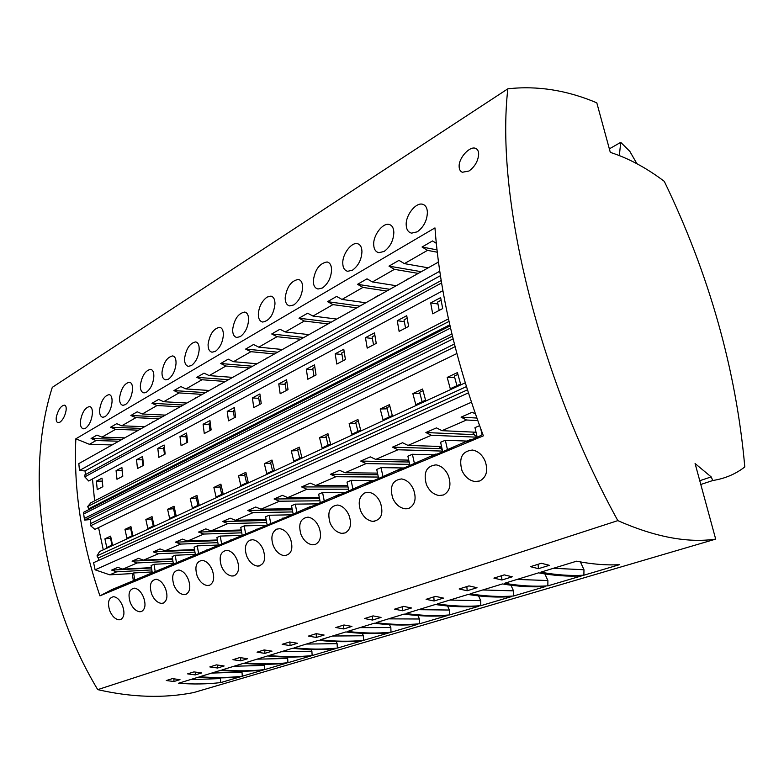 <?xml version="1.0" encoding="UTF-8"?>
<svg xmlns="http://www.w3.org/2000/svg" width="784" height="784" viewBox="0 0 784 784"><rect width="100%" height="100%" fill="white"/><g stroke="black" fill="none" stroke-linecap="round" stroke-linejoin="round"><path stroke-width="1.18" d="M477.182 437.188L431.367 435.267L425.879 432.533L436.472 427.888L441.97 430.671L476.035 432.239M425.879 432.533L474.271 434.659M475.721 432.219L473.095 433.336L475.329 435.855L476.731 435.257M99.617 409.63C99.362 414.119 100.401 416.667 102.733 417.274L105.076 416.696C108.907 413.687 111.23 408.836 112.024 402.153C112.298 397.694 111.348 395.175 109.192 394.607C104.39 395.704 101.205 400.712 99.617 409.63M151.655 594.086C154.046 599.593 157.261 602.69 161.288 603.376L163.327 603.092C167.237 600.642 167.952 595.801 165.483 588.568C163.141 583.071 160.044 579.964 156.192 579.268C150.567 580.287 149.048 585.227 151.655 594.086M119.589 397.596C119.364 402.114 120.452 404.681 122.863 405.308L125.362 404.681C129.35 401.575 131.722 396.616 132.496 389.824C132.741 385.336 131.741 382.808 129.507 382.22C124.489 383.337 121.177 388.462 119.589 397.596M80.409 421.204C80.125 425.663 81.115 428.191 83.378 428.789L85.574 428.24C89.268 425.33 91.522 420.587 92.345 414.011C92.639 409.581 91.748 407.082 89.65 406.514C85.064 407.592 81.987 412.482 80.409 421.204M109.75 610.785C112.063 616.146 115.121 619.154 118.894 619.801L120.677 619.546C124.274 617.253 124.881 612.647 122.5 605.709C120.236 600.348 117.296 597.339 113.69 596.683C108.564 597.673 107.251 602.367 109.75 610.785M301.007 534.551C303.643 540.539 307.426 543.949 312.346 544.782L315.501 544.37C320.666 541.303 321.852 535.639 319.039 527.358C316.452 521.399 312.787 517.989 308.063 517.136C300.399 518.234 298.047 524.035 301.007 534.551M56.35 416.833C55.899 420.008 56.37 421.929 57.761 422.615L59.927 422.213C62.926 419.881 64.954 416.079 66.023 410.806C66.473 407.66 66.052 405.769 64.768 405.132C61.162 405.446 58.349 409.336 56.35 416.833M162.014 372.047C161.847 376.604 163.043 379.211 165.61 379.858L168.472 379.162C172.784 375.82 175.302 370.636 176.018 363.609C176.184 359.082 175.087 356.514 172.705 355.907C167.178 357.073 163.611 362.453 162.014 372.047M221.411 566.283C223.92 572.026 227.399 575.27 231.848 576.024L234.367 575.681C238.836 572.947 239.767 567.724 237.131 560.011C234.671 554.278 231.309 551.034 227.046 550.27C220.52 551.328 218.638 556.669 221.411 566.283M184.573 358.455C184.436 363.041 185.69 365.667 188.336 366.324L191.404 365.579C195.892 362.11 198.489 356.808 199.175 349.654C199.303 345.117 198.146 342.53 195.686 341.912C189.875 343.108 186.171 348.625 184.573 358.455M173.93 585.207C176.361 590.793 179.654 593.939 183.819 594.644L186.004 594.341C190.091 591.802 190.875 586.844 188.346 579.454C185.965 573.878 182.79 570.732 178.801 570.017C172.892 571.046 171.275 576.113 173.93 585.207M197.156 575.946C199.626 581.61 203.017 584.805 207.319 585.53L209.661 585.207C213.934 582.581 214.787 577.494 212.209 569.948C209.789 564.294 206.515 561.099 202.399 560.354C196.196 561.403 194.442 566.597 197.156 575.946M140.375 385.081C140.179 389.619 141.316 392.206 143.805 392.843L146.471 392.186C150.616 388.962 153.066 383.895 153.811 376.986C154.017 372.478 152.968 369.93 150.665 369.333C145.403 370.469 141.973 375.722 140.375 385.081M208.093 344.284C207.995 348.89 209.308 351.526 212.043 352.202L215.335 351.408C220.02 347.812 222.685 342.373 223.342 335.101C223.43 330.544 222.205 327.937 219.667 327.31C213.562 328.525 209.7 334.19 208.093 344.284M263.199 549.623C260.69 543.812 257.23 540.519 252.82 539.725L249.978 540.137C245.274 543.057 244.196 548.408 246.754 556.179C249.302 562.001 252.879 565.303 257.485 566.077C264.296 565.009 266.207 559.521 263.199 549.623M232.652 329.486C232.603 334.111 233.975 336.767 236.788 337.463L240.325 336.601C245.225 332.867 247.969 327.3 248.587 319.892C248.636 315.315 247.352 312.708 244.726 312.052C238.287 313.306 234.269 319.117 232.652 329.486M290.472 538.755C287.914 532.865 284.357 529.514 279.8 528.69L276.732 529.131C271.803 532.169 270.637 537.667 273.253 545.615C275.85 551.515 279.525 554.876 284.288 555.68C291.481 554.592 293.539 548.957 290.472 538.755M274.978 303.996C274.988 299.4 273.636 296.783 270.931 296.117L267.06 297.107C261.905 301.007 258.994 306.652 258.318 314.031C258.308 318.657 259.749 321.332 262.65 322.048C269.48 320.783 273.596 314.766 274.978 303.996M330.093 522.957C332.769 529.024 336.659 532.493 341.765 533.365L345.176 532.924C350.605 529.729 351.889 523.888 349.017 515.411C346.371 509.375 342.608 505.905 337.718 505.023C329.603 506.131 327.065 512.109 330.093 522.957M285.17 297.851C285.2 302.497 286.709 305.182 289.698 305.917L293.814 304.927C299.165 300.88 302.095 295.019 302.614 287.346C302.575 282.75 301.154 280.113 298.361 279.437C291.187 280.75 286.787 286.885 285.17 297.851M313.286 280.917C313.365 285.572 314.943 288.267 318.03 289.012L322.479 287.963C328.075 283.739 331.103 277.722 331.563 269.902C331.475 265.306 329.986 262.66 327.104 261.964C319.509 263.306 314.903 269.627 313.286 280.917M406.2 224.949C406.426 229.594 408.229 232.329 411.61 233.142L417.294 231.809C423.762 227.007 427.133 220.461 427.388 212.18C427.133 207.593 425.418 204.928 422.243 204.173C415.451 202.566 405.524 215.6 406.2 224.949M459.13 166.306C459.159 169.364 460.228 171.343 462.305 172.255L468.95 171.039C474.888 166.678 478.132 161.053 478.671 154.154C478.612 151.145 477.593 149.225 475.623 148.382C469.969 145.687 458.816 157.672 459.13 166.306M392.676 498.016C395.45 504.249 399.566 507.836 405.034 508.777L409.062 508.267C415.079 504.788 416.588 498.595 413.58 489.677C410.845 483.473 406.857 479.896 401.604 478.936C392.49 480.053 389.511 486.413 392.676 498.016M342.765 263.159C342.882 267.814 344.539 270.529 347.724 271.293L352.535 270.157C358.406 265.756 361.542 259.573 361.943 251.605C361.796 247.009 360.238 244.343 357.259 243.638C351.212 242.246 342.383 254.29 342.765 263.159M426.408 484.571C429.22 490.882 433.464 494.537 439.118 495.527L443.509 494.978C449.869 491.343 451.496 484.943 448.419 475.79C445.635 469.508 441.529 465.872 436.09 464.863C426.398 465.98 423.164 472.546 426.408 484.571M373.694 244.53C373.87 249.185 375.595 251.899 378.878 252.693L384.101 251.468C390.265 246.872 393.509 240.512 393.842 232.387C393.646 227.791 392.01 225.126 388.933 224.4C382.523 222.901 373.174 235.425 373.694 244.53M461.933 470.41C464.794 476.799 469.155 480.523 475.016 481.552L479.808 480.974C486.531 477.162 488.305 470.557 485.139 461.159C482.317 454.798 478.083 451.094 472.448 450.045C462.129 451.153 458.62 457.944 461.933 470.41M483.365 435.845L99.931 595.86C81.595 542.136 73.559 489.784 75.842 438.805L434.963 227.899C439.834 293 455.965 362.316 483.365 435.845M380.485 502.867C377.8 496.742 373.929 493.224 368.862 492.303L364.972 492.832C359.258 496.272 357.808 502.26 360.611 510.796C363.335 516.94 367.343 520.468 372.616 521.38C381.142 520.262 383.768 514.098 380.485 502.867M130.281 602.602C132.633 608.041 135.759 611.089 139.67 611.755L141.571 611.481C145.314 609.119 145.971 604.395 143.55 597.31C141.247 591.881 138.239 588.833 134.505 588.157C129.135 589.156 127.733 593.968 130.281 602.602M617.831 520.625L97.726 689.626C40.758 594.899 24.892 473.115 52.293 387.355L507.846 88.817C495.498 195.971 537.265 374.242 617.831 520.625C655.081 537.04 687.705 543.204 715.684 539.118L193.56 692.595C163.768 698.436 131.83 697.446 97.726 689.626M700.788 484.483L712.793 480.514C724.553 478.661 734.912 474.369 743.849 467.666L744.8 466.941C736.107 369.754 709.275 274.557 664.283 181.339C646.33 167.805 628.337 158.162 610.305 152.38L596.8 102.822C566.832 90.17 537.177 85.505 507.846 88.817M712.793 480.514L711.186 476.907L699.769 480.71M711.186 476.907L695.085 463.53L715.684 539.118M220.774 682.58C207.192 684.167 193.08 684.393 178.468 683.266L198.45 677.141C213.15 678.346 227.321 678.17 240.972 676.612L220.774 682.58L220.441 678.581L190.257 679.65M242.315 676.21C228.663 677.768 214.483 677.944 199.783 676.729L220.559 670.359C235.347 671.653 249.596 671.535 263.287 670.006L242.315 676.21L241.991 672.123L211.66 673.084M264.678 669.595C250.988 671.124 236.739 671.231 221.941 669.938L243.569 663.303C258.446 664.685 272.754 664.636 286.493 663.146L264.678 669.595L264.375 665.42L233.916 666.263M312.14 655.561C298.371 657.012 284.004 656.982 269.039 655.493L292.53 648.29C307.553 649.887 321.969 649.975 335.768 648.574L312.14 655.561L311.885 651.2L281.182 651.769M287.944 662.715C274.204 664.205 259.896 664.254 245.01 662.862L267.54 655.953C282.495 657.443 296.862 657.453 310.631 656.012L287.944 662.715L287.659 658.452L257.064 659.168M337.345 648.103C323.547 649.505 309.131 649.407 294.098 647.809L318.608 640.293C333.7 641.998 348.145 642.174 361.963 640.822L337.345 648.103L337.11 643.654L306.319 644.066M389.295 632.747L363.609 640.342C349.791 641.694 335.336 641.508 320.244 639.793L345.842 631.943C360.983 633.776 375.467 634.04 389.295 632.747M435.326 604.503L405.985 613.5C421.204 615.616 435.718 616.097 449.506 614.94L478.818 606.267C465.059 607.355 450.565 606.767 435.326 604.503M447.635 615.489L419.607 623.78C405.798 625.005 391.294 624.632 376.104 622.663L404.103 614.078C419.332 616.185 433.836 616.655 447.635 615.489M468.058 594.468L437.286 603.905C452.525 606.179 467.029 606.767 480.778 605.689L511.472 596.614C497.771 597.614 483.307 596.898 468.058 594.468M583.884 575.201C570.38 575.985 556.032 574.976 540.842 572.153L576.603 561.187C591.734 564.206 605.983 565.382 619.36 564.705L583.884 575.201L583.972 569.752L553.445 568.282M547.849 585.854C534.237 586.746 519.821 585.883 504.592 583.267L538.569 572.849C553.759 575.652 568.106 576.661 581.62 575.868L547.849 585.854L547.889 580.552L517.185 579.405M513.52 596.007C499.829 596.996 485.365 596.281 470.116 593.841L502.426 583.933C517.656 586.54 532.081 587.392 545.693 586.491L513.52 596.007L513.51 590.842L482.689 589.98M374.311 623.211L347.547 631.424C362.698 633.256 377.182 633.531 391.01 632.237L417.823 624.309C404.005 625.544 389.501 625.181 374.311 623.211M290.031 645.585L282.162 644.311L289.619 641.978L297.499 643.272L290.031 645.585L289.962 642.037M316.197 633.668L308.406 636.098L316.315 637.451L316.207 633.668L324.115 635.04L316.315 637.451M264.855 653.376L272.009 651.161L264.169 649.936L257.034 652.17L264.855 653.376L264.806 650.044M381.034 617.42L372.508 620.056L364.531 618.556L373.057 615.891L381.034 617.42M501.917 580.003L512.266 576.799L504.249 574.878L493.9 578.112L501.917 580.003L501.544 575.721M402.574 610.746L394.577 609.158L403.515 606.365L411.512 607.982L402.574 610.746L402.349 606.728M538.471 568.684L549.368 565.313L541.362 563.275L530.464 566.675L538.471 568.684L538.04 564.313M343.784 628.944L351.928 626.426L343.98 624.985L335.836 627.523L343.784 628.944L343.637 625.093M217.55 668.017L209.818 666.929L216.384 664.871L224.136 665.979L217.55 668.017L217.55 665.057M173.911 681.521L166.286 680.532L172.353 678.64L179.997 679.64L173.911 681.521L173.95 678.866M195.304 674.906L187.621 673.868L193.932 671.898L201.625 672.946L195.304 674.906L195.324 672.104M240.717 660.853L232.936 659.697L239.777 657.56L247.577 658.727L240.717 660.853L240.698 657.707M434.101 600.995L426.084 599.309L435.453 596.379L443.47 598.094L434.101 600.995L433.826 596.889M467.176 590.754L459.15 588.97L468.989 585.893L477.015 587.706L467.176 590.754L466.852 586.569M362.296 633.335L363.404 635.775L332.534 636.02M363.404 635.775L363.609 640.342M220.441 678.581L220.137 677.915M241.991 672.123L241.59 671.251M264.375 665.42L263.875 664.313M311.885 651.2L311.121 649.515M287.659 658.452L287.032 657.07M337.11 643.654L336.189 641.606M319.96 500.809L279.408 501.211L274.077 498.987L319.529 498.604M359.915 627.631L390.834 627.563L391.01 632.237M99.931 595.86L112.063 589.529L286.542 517.038L310.366 506.533L305.907 508.943L339.433 494.371L334.984 496.782L344.186 492.94L369.911 481.611L365.481 484.032L375.144 479.994L401.918 468.215L397.517 470.635L407.67 466.392L435.571 454.132L431.21 456.553L441.892 452.084L470.998 439.305L472.34 439.354M470.998 439.305L466.686 441.715L477.946 437.011L482.797 434.356M453.093 338.855L90.14 519.567L84.643 520.086L452.427 336.14M90.964 523.438L90.14 519.567M292.109 508.708L261.023 509.188L255.721 507.023L247.773 510.502L292.314 509.776M390.834 627.563L389.521 624.672M252.585 366.236L220.696 363.511L228.232 359.15L233.465 361.689L257.025 363.747M440.441 275.664L85.054 470.939L79.478 470.478L439.775 271.225M249.439 367.99L225.919 366.02L220.696 363.511M228.556 379.701L196.804 377.339L204.026 373.155L209.22 375.605L232.672 377.388M225.4 381.465L201.988 379.75L196.804 377.339M205.486 392.627L173.901 390.589L180.83 386.581L185.975 388.933L209.318 390.481M202.341 394.391L179.036 392.911L173.901 390.589M183.348 405.034L151.939 403.299L158.584 399.458L163.689 401.722L186.896 403.045M180.202 406.798L157.025 405.544L151.939 403.299M162.063 416.961L130.84 415.5L137.22 411.806L142.286 414.001L165.365 415.108M158.927 418.715L135.887 417.676L130.84 415.5M141.6 428.427L110.573 427.231L116.708 423.683L121.726 425.8L144.658 426.712M138.464 430.181L115.571 429.328L110.573 427.231M121.902 439.461L91.081 438.511L96.981 435.1L101.949 437.149L124.744 437.874M118.776 441.216L96.04 440.539L91.081 438.511M132.496 433.532L129.703 435.091M152.733 422.184L149.832 423.811M173.774 410.395L170.755 412.09M174.244 410.13L173.725 410.11M195.677 398.125L192.531 399.889M218.471 385.346L215.198 387.178M242.236 372.028L238.826 373.948M242.707 371.773L242.178 371.724M218.942 385.081L218.422 385.052M196.137 397.86L195.618 397.831M153.203 421.929L152.684 421.9M132.957 433.268L132.447 433.248M111.661 445.204L112.965 444.175M133.349 580.621L132.222 573.574L109.77 574.829L95.099 569.821L93.6 562.687L468.362 392.882M98.755 560.354L98.265 558.051L467.401 389.864M465.216 382.827L99.597 551.544L96.991 555.915L98.265 558.051M103.282 549.849L98.559 527.583M456.847 353.545L94.903 529.357L90.63 525.77L90.787 523.516M84.643 520.086L84.3 518.449L451.898 333.925M450.036 325.948L83.467 512.364L84.3 518.449M88.788 509.649L88.71 508.767L449.781 324.811M448.468 318.872L90.807 502.828L87.671 506.523L88.71 508.767M94.619 500.868L92.473 478.975M442.911 290.668L88.69 481.004L84.819 476.878L85.025 474.83M85.417 474.614L85.054 470.939M79.478 470.478L78.821 463.599L438.501 262.052M111.622 444.93L89.435 444.322L75.842 438.805M435.571 454.132L436.913 454.161M256.133 529.229L257.475 529.19M230.79 539.843L232.123 539.794M206.525 549.996L207.848 549.937M183.28 559.727L184.593 559.658M160.975 569.057L162.288 568.988M139.572 578.024L140.875 577.945M119.001 586.628L120.295 586.55M152.263 572.712L151.087 565.538L154.007 564.294L173.293 563.314M173.391 563.863L172.166 556.562L175.204 555.268L195.324 554.357M195.383 554.66L194.099 547.222L197.264 545.87L218.275 545.037M218.285 545.076L216.943 537.501L220.235 536.089L241.452 535.374M242.158 535.08L240.747 527.358L244.196 525.888L265.492 525.319M244.196 525.888L245.608 533.639M220.235 536.089L221.598 543.694M197.264 545.87L198.558 553.328M175.204 555.268L176.439 562.589M154.007 564.294L155.193 571.487M132.222 573.574L133.623 572.967L152.135 571.938M133.623 572.967L134.76 580.033M151.802 569.919L116.679 571.83L111.651 570.095L117.825 567.391L122.872 569.145L151.43 567.636M111.651 570.095L151.488 567.988M172.941 561.187L137.141 562.951L132.065 561.158L138.494 558.345L143.58 560.158L172.539 558.776M132.065 561.158L172.607 559.217M194.942 552.112L158.437 553.71L153.311 551.858L160.005 548.927L165.14 550.799L194.501 549.564M153.311 551.858L194.589 550.103M217.854 542.665L180.614 544.086L175.449 542.165L182.427 539.118L187.601 541.048L217.384 539.97M175.449 542.165L217.491 540.627M241.746 532.836L203.742 534.051L198.528 532.062L205.81 528.877L211.033 530.886L241.227 529.984M198.528 532.062L241.374 530.758M266.687 522.605L227.87 523.585L222.617 521.517L230.222 518.195L235.474 520.272L266.119 519.576M222.617 521.517L266.286 520.488M292.726 511.932L253.065 512.648L247.773 510.502M267.07 524.653L265.59 516.783L269.186 515.245L290.668 514.823M269.186 515.245L270.676 523.144M401.918 468.215L403.26 468.234M282.632 518.136L283.975 518.106M293.089 513.765L291.53 505.729L295.284 504.132L317.285 503.867M295.284 504.132L296.852 512.187M274.077 498.987L282.387 495.351L287.728 497.605L319.284 497.37M409.846 465.196L407.886 456.19L412.404 454.269L433.895 454.828M480.719 428.789L482.091 434.679M477.211 437.315L474.967 427.633L479.583 425.663M404.475 281.123L408.876 278.271M267.03 358.141L263.463 360.14M267.491 357.876L266.972 357.827M277.663 352.183L245.647 349.076L253.516 344.519L258.789 347.155L282.436 349.507M274.527 353.937L250.9 351.683L245.647 349.076M408.738 460.12L375.732 459.414L370.283 456.866L360.709 461.061L408.807 462.021M442.695 451.633L440.598 442.264L445.341 440.245L466.784 441.069M441.578 446.645L439.648 447.458L442.264 449.732M412.404 454.269L414.315 463.021M320.274 502.387L318.647 494.185L322.577 492.519L345.117 492.43M322.577 492.519L324.213 500.741M348.468 489.187L306.975 489.245L301.615 486.933L310.317 483.12L315.687 485.472L347.714 485.512M301.615 486.933L348.008 486.942M417.911 615.567L419.469 618.997L419.607 623.78M310.366 506.533L311.718 506.513M419.469 618.997L388.531 618.86M292.912 343.637L289.188 345.724M293.373 343.372L292.844 343.323M303.849 337.502L271.715 333.984L279.957 329.221L285.268 331.965L308.994 334.621M300.723 339.256L277.017 336.699L271.715 333.984M348.733 490.48L347.018 482.111L351.124 480.357L373.978 480.474M351.124 480.357L352.849 488.755M378.329 477.054L335.856 476.721L330.456 474.31L339.58 470.312L344.989 472.752L377.506 473.105M330.456 474.31L377.849 474.771M447.566 605.993L449.408 610.03L449.506 614.94M319.96 328.476L316.07 330.662M320.421 328.222L319.892 328.153M331.22 322.165L298.998 318.206L307.622 313.208L312.973 316.07L336.757 319.068M328.104 323.91L304.339 321.028L298.998 318.206M339.433 494.371L340.775 494.361M449.408 610.03L418.46 609.678M445.341 440.245L447.36 449.193M369.911 481.611L371.253 481.621M477.76 420.626L466.549 419.999L461.051 417.137L472.213 412.247L475.398 413.932M378.554 478.122L376.732 469.459L381.044 467.627L403.897 467.97M381.044 467.627L382.857 476.192M409.66 464.363L366.138 463.579L360.709 461.061M442.568 451.084L397.939 449.771L392.48 447.154L402.545 442.744L408.013 445.4L441.549 446.517M392.48 447.154L440.745 448.664M408.817 460.473L407.788 460.904L409.258 462.511M449.81 600.064L480.719 600.662L480.778 605.689M480.719 600.662L478.554 595.899M348.253 312.62L344.186 314.903M348.713 312.365L348.184 312.297M475.329 435.855L476.888 435.914M356.759 307.857L332.945 304.613L327.575 301.664L336.61 296.44L342 299.419L362.943 287.405L357.533 284.327L367.02 278.839L372.439 281.956L394.421 269.343L388.991 266.129L398.958 260.366L404.397 263.62L427.505 250.361L422.047 247.009L432.523 240.943L436.316 243.305M359.856 306.123L327.575 301.664M461.051 417.137L476.839 418.048M466.549 419.999L441.97 430.671M431.367 435.267L408.013 445.4M397.939 449.771L375.732 459.414M366.138 463.579L344.989 472.752M335.856 476.721L315.687 485.472M306.975 489.245L287.728 497.605M279.408 501.211L261.023 509.188M253.065 512.648L235.474 520.272M227.87 523.585L211.033 530.886M203.742 534.051L187.601 541.048M180.614 544.086L165.14 550.799M158.437 553.71L143.58 560.158M137.141 562.951L122.872 569.145M116.679 571.83L109.77 574.829M95.099 569.821L471.409 402.241M220.882 484.14L223.117 493.734L216.09 496.987L213.885 487.442L220.882 484.14M450.281 388.746L447.194 377.408L457.425 372.586L460.561 383.993L450.281 388.746M415.804 404.681L412.854 393.607L422.576 389.021L425.565 400.173L415.804 404.681M327.937 433.65L330.554 444.077L322.136 447.978L319.539 437.609L327.937 433.65M299.312 447.154L301.83 457.356L293.784 461.07L291.305 450.927L299.312 447.154M132.839 535.462L126.89 538.206L124.979 529.367L130.918 526.574L132.839 535.462M360.679 430.151L351.849 434.238L349.145 423.654L357.945 419.499L360.679 430.151M110.622 536.138L112.484 544.87L106.761 547.516L104.909 538.833L110.622 536.138M266.727 473.585L264.335 463.648L271.989 460.041L274.4 470.037L266.727 473.585M152.037 516.607L154.036 525.662L147.833 528.534L145.853 519.518L152.037 516.607M192.374 507.944L190.247 498.585L196.96 495.419L199.116 504.827L192.374 507.944M176.106 515.46L169.648 518.449L167.6 509.267L174.028 506.239L176.106 515.46M248.195 482.15L240.845 485.541L238.552 475.81L245.872 472.36L248.195 482.15M383.033 419.822L380.211 409.003L389.452 404.642L392.314 415.54L383.033 419.822M116.973 479.289L122.804 476.231L121.892 467.529L116.071 470.635L116.973 479.289M137.484 468.538L143.55 465.353L142.58 456.504L136.524 459.728L137.484 468.538M158.838 457.346L157.819 448.379L164.121 445.018L165.159 454.034L158.838 457.346M399.125 331.387L397.263 320.734L406.729 315.687L408.621 326.409L399.125 331.387M440.647 297.606L442.676 308.563L432.68 313.796L430.681 302.918L440.647 297.606M374.478 332.877L376.242 343.382L367.206 348.116L365.471 337.679L374.478 332.877M336.806 364.05L335.189 353.819L343.774 349.243L345.421 359.533L336.806 364.05M307.828 379.24L306.319 369.215L314.502 364.854L316.05 374.938L307.828 379.24M204.271 433.532L203.105 424.232L209.955 420.587L211.141 429.926L204.271 433.532M286.572 379.74L288.022 389.628L280.172 393.744L278.761 383.905L286.572 379.74M228.467 420.841L227.233 411.375L234.377 407.562L235.641 417.078L228.467 420.841M181.075 445.684L187.66 442.235L186.553 433.062L179.987 436.561L181.075 445.684M253.742 407.592L261.239 403.662L259.896 393.96L252.419 397.949L253.742 407.592M97.245 489.628L102.861 486.688L101.998 478.132L96.403 481.121L97.245 489.628M437.286 252.223L427.505 250.361M404.397 263.62L428.211 267.824M418.244 273.4L394.421 269.343M372.439 281.956L396.263 285.719M386.767 291.04L362.943 287.405M342 299.419L365.814 302.781M312.973 316.07L332.945 304.613M285.268 331.965L304.339 321.028M258.789 347.155L277.017 336.699M233.465 361.689L250.9 351.683M209.22 375.605L225.919 366.02M185.975 388.933L201.988 379.75M163.689 401.722L179.036 392.911M142.286 414.001L157.025 405.544M121.726 425.8L135.887 417.676M101.949 437.149L115.571 429.328M89.435 444.322L96.04 440.539M373.615 298.41L377.81 295.686M436.855 262.973L438.452 261.689M437.011 249.88L422.047 247.009M421.282 271.695L388.991 266.129M389.844 289.316L357.533 284.327M619.35 155.565L620.732 142.355L609.344 148.862M620.732 142.355L629.846 151.381L636.912 163.719M583.972 569.752L580.415 561.922M547.889 580.552L544.88 573.927M513.51 590.842L510.952 585.227M372.508 620.056L372.322 616.126M258.789 398.35L252.419 397.949M259.71 404.466L258.602 397.116L260.21 396.253M102.645 486.795L102.204 480.161M313.972 376.026L312.718 368.372L314.874 367.235M341.971 354.495L335.189 353.819M343.039 360.787L341.706 352.986L344.166 351.683M312.953 369.783L306.319 369.215M233.465 411.708L227.233 411.375M234.347 417.764L233.299 410.542L234.681 409.816M122.441 476.417L122.108 469.587M372.4 338.472L365.471 337.679M373.527 344.803L372.106 336.836L374.899 335.356M163.709 448.536L157.819 448.379M164.464 454.397L163.591 447.566L164.366 447.154M404.358 321.656L397.263 320.734M285.249 384.385L278.761 383.905M286.219 390.569L285.043 383.072L286.915 382.073M437.952 303.996L430.681 302.918M439.197 310.386L437.58 302.075L441.127 300.194M101.998 481.141L96.403 481.121M186.788 442.695L185.857 435.737L186.817 435.228M121.765 470.694L116.071 470.635M142.316 459.836L136.524 459.728M143.031 465.627L142.208 458.914L142.806 458.601M209.23 424.497L203.105 424.232M210.053 430.494L209.073 423.409L210.239 422.792M185.994 436.766L179.987 436.561M405.544 328.026L404.025 319.892L407.18 318.216M380.211 409.003L387.139 408.817M389.883 406.269L386.845 407.69L389.266 416.941M221.215 485.57L219.853 486.217L221.754 494.371M328.329 435.208L325.948 436.335L328.163 445.185M299.684 448.673L297.597 449.663L299.723 458.326M213.885 487.442L220.03 486.952M447.194 377.408L454.671 377.398M457.915 374.37L454.308 376.085L456.935 385.669M197.284 496.831L196.127 497.37L197.95 505.366M174.342 507.611L173.372 508.071L175.136 515.911M264.335 463.648L270.715 463.236M272.342 461.531L270.519 462.393L272.567 470.88M190.247 498.585L196.284 498.065M412.854 393.607L419.94 393.499M423.017 390.687L419.607 392.284L422.145 401.751M145.853 519.518L151.675 518.959M110.897 537.442L110.417 537.667L112.004 545.086M319.539 437.609L326.183 437.296M238.552 475.81L244.814 475.349M246.215 473.82L244.628 474.565L246.597 482.885M291.305 450.927L297.812 450.565M104.909 538.833L110.544 538.226M167.6 509.267L173.519 508.728M124.979 529.367L130.703 528.779M131.202 527.897L130.575 528.191L132.212 535.746M349.145 423.654L355.926 423.399M358.357 421.086L355.662 422.36L357.984 431.406M152.331 517.959L151.537 518.332L153.243 526.035M96.991 555.915L466.382 386.62M90.63 525.77L455.053 346.685M83.623 514L450.516 328.055M87.671 506.523L449.026 321.42M84.819 476.878L441.598 282.936M141.061 611.638L139.67 611.755M103.243 417.304L102.733 417.274M162.758 603.268L161.288 603.376M123.362 405.328L122.863 405.308M83.888 428.809L83.378 428.789M120.226 619.683L118.894 619.801M286.16 555.591L284.288 555.68M233.554 575.917L231.848 576.024M185.367 594.537L183.819 594.644M208.946 585.423L207.319 585.53M144.295 392.872L143.805 392.843M314.315 544.704L312.346 544.782M343.813 533.296L341.765 533.365M454.377 344.049L90.503 523.663M441.206 280.515L84.78 474.957M407.239 508.738L405.034 508.777M441.392 495.508L439.118 495.527M477.329 481.562L475.016 481.552M422.752 204.291L422.243 204.173M259.269 565.979L257.485 566.077M476.809 149.097L475.623 148.382M374.752 521.321L372.616 521.38"/></g></svg>
